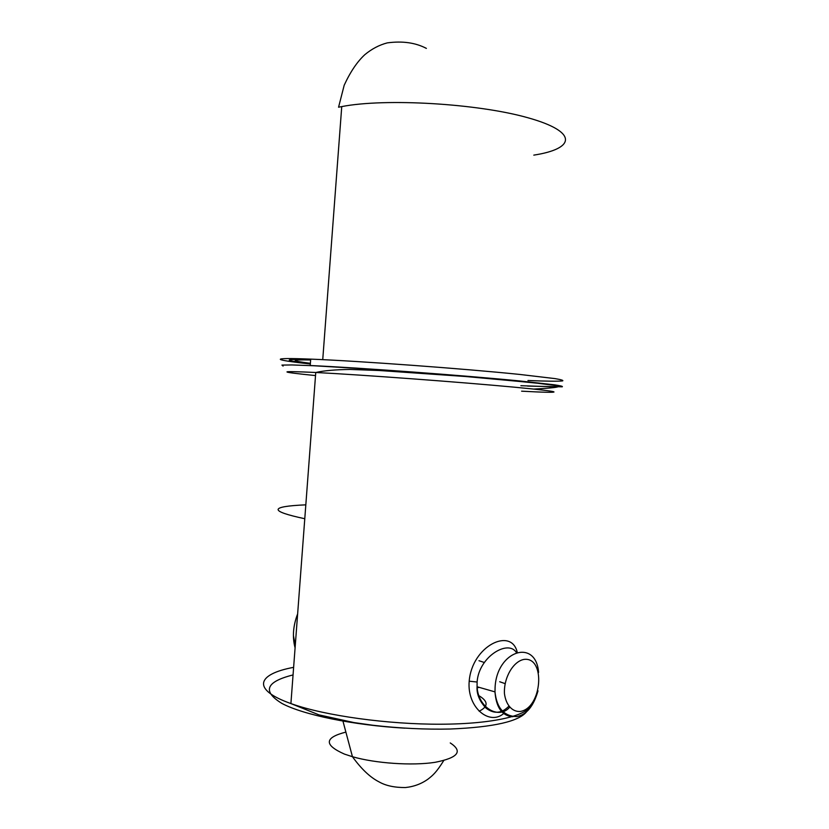 <?xml version="1.0" encoding="UTF-8"?>
<svg xmlns="http://www.w3.org/2000/svg" width="829" height="829" viewBox="0 0 829 829"><rect width="100%" height="100%" fill="white"/><g stroke="black" fill="none" stroke-linecap="round" stroke-linejoin="round"><path stroke-width="1.24" d="M310.647 359.962C290.119 359.599 290.036 360.719 310.388 363.32M533.803 155.127C575.243 148.743 578.704 131.946 528.063 117.801C477.939 103.521 385.309 98.06 341.745 106.589L338.564 107.21L344.19 85.242C350.335 71.864 357.226 61.667 364.853 54.652C371.796 48.901 379.267 44.973 387.247 42.89C402.407 40.828 415.453 42.662 426.386 48.393M295.093 647.843C292.222 637.138 293.072 625.822 297.642 613.874M517.203 652.164C511.379 626.9 472.022 645.843 469.193 681.189C466.789 707.976 490.188 726.453 504.301 712.94M527.545 386.076L562.186 386.822C563.212 386.428 560.673 385.754 554.539 384.822L519.462 380.925C462.8 375.34 358.066 367.651 310.222 365.527L310.709 359.123C267.591 357.382 272.959 359.91 310.347 363.983M479.162 711.22C488.685 706.432 488.374 701.116 478.219 695.282M509.534 707.386C498.851 719.696 478.146 707.893 477.069 686.754L477.1 682.029C478.83 656.589 508.198 639.263 516.301 652.444M293.404 635.532L295.279 645.273M478.975 660.713L484.302 662.485L478.975 660.713M479.328 687.407L477.079 687.769L479.328 687.407M304.782 518.726C268.886 511.068 269.238 506.436 305.818 504.84M310.668 359.61C282.202 358.884 282.098 360.221 310.367 363.61M527.969 380.501C546.415 381.278 558.684 381.433 562.632 380.884C563.668 380.397 561.129 379.63 555.005 378.604L519.949 374.459C463.307 368.625 358.563 360.967 310.709 359.123M315.517 375.578C277.352 371.744 277.435 370.718 315.756 372.49L316.979 372.553C362.978 374.915 460.997 382.169 514.073 387.153C567.658 392.169 564.404 393.506 521.596 391.174M520.892 385.703L557.078 386.925L561.264 386.345L554.394 384.915L469.67 376.501L384.283 370.003L313.466 365.734L292.015 364.947L281.922 365.092L283.093 366.086M531.244 704.349C529.171 715.313 493.939 724.007 440.862 724.214C387.889 724.453 325.414 715.748 292.098 703.987L290.906 703.572C251.021 689.448 257.177 674.081 293.621 667.345M499.711 681.749L505.006 683.593M293.051 674.93C265.777 681.801 262.088 691.313 281.984 703.469C303.269 714.816 353.268 725.22 404.821 728.173M520.187 711.479C512.208 711.966 505.949 704.971 504.457 693.686C503.586 677.842 513.244 661.2 524.115 659.397C545.99 656.672 542.104 708.173 520.187 711.479M538.591 672.433C536.073 638.454 497.027 650.185 495.1 687.127L494.986 691.883C496.198 707.697 502.167 715.976 512.902 716.722M469.193 681.189L477.1 682.029M450.251 742.95C463.214 751.375 458.116 757.83 434.956 762.338C412.179 765.872 375.589 763.385 352.46 756.722L344.46 754.1C323.818 744.939 324.294 737.603 345.89 732.1M341.745 106.589L322.74 359.662M533.7 389.081C557.109 387.837 563.896 386.594 554.052 385.319L533.835 382.77L465.587 376.511L379.475 370.522L350.087 369.444C335.403 369.63 323.952 370.646 315.756 372.49L290.906 703.572L318.989 714.878L353.952 722.567L372.998 725.271C399.713 728.339 425.474 729.582 450.261 729.023C493.918 727.209 519.431 721.354 526.798 711.469M477.058 686.754L494.986 691.883C496.747 708.09 504.011 716.329 516.757 716.588C526.498 714.836 533.575 706.256 538.011 690.858M508.716 706.36C501.566 713.562 494.011 714.152 486.053 708.142C479.587 701.303 476.592 694.153 477.058 686.671M443.743 760.576C436.22 772.638 432.831 775.281 428.292 778.918C421.712 783.747 414.085 786.628 405.391 787.55C394.49 787.602 385.682 785.695 378.988 781.84C370.18 777.364 361.33 768.991 352.449 756.711L342.812 720.577"/></g></svg>
